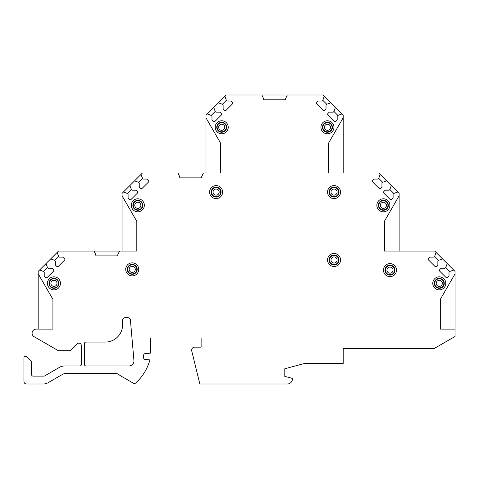 <?xml version="1.0" encoding="UTF-8"?>
<svg xmlns="http://www.w3.org/2000/svg" width="479" height="479" viewBox="0 0 479 479"><rect width="100%" height="100%" fill="white"/><g stroke="black" fill="none" stroke-linecap="round" stroke-linejoin="round"><path stroke-width="0.72" d="M122.067 195.809L122.067 251.068L136.808 251.068L136.808 221.346L122.067 195.809L122.067 193.366L123.426 192.001L127.378 193.444L128.097 194.163L128.097 198.114L129.36 199.372A1.269 1.269 0 0 0 131.156 199.372L137.263 193.265A1.269 1.269 0 0 0 137.263 191.468L136.006 190.205L132.054 190.205L131.336 189.486L129.899 185.535L134.569 180.858L138.527 182.301L139.245 183.02L139.245 186.972L140.503 188.229A1.269 1.269 0 0 0 142.299 188.229L148.412 182.122A1.269 1.269 0 0 0 148.412 180.32L147.149 179.062L143.197 179.062L142.479 178.344L141.042 174.392L142.401 173.033L177.984 173.033L179.769 176.847L179.769 177.865L201.629 177.865L201.629 176.847L203.407 173.033L220.687 173.033L220.687 143.305L205.946 117.768L205.946 115.331L207.311 113.966L211.263 115.409L211.981 116.128L211.981 120.079L213.239 121.337A1.269 1.269 0 0 0 215.035 121.337L221.148 115.229A1.269 1.269 0 0 0 221.148 113.433L219.891 112.17L215.933 112.17L215.215 111.451L213.778 107.5L218.454 102.823L222.406 104.266L223.124 104.985L223.124 108.937L224.382 110.194A1.269 1.269 0 0 0 226.178 110.194L232.291 104.087A1.269 1.269 0 0 0 232.291 102.284L231.034 101.027L227.076 101.027L226.357 100.309L224.92 96.357L226.286 94.998L261.869 94.998L263.648 98.812L263.648 99.824L285.508 99.824L285.508 98.806L287.286 94.998L322.87 94.998L324.235 96.357L322.798 100.309L322.08 101.027L318.122 101.027L316.864 102.284A1.269 1.269 0 0 0 316.864 104.087L322.978 110.194A1.269 1.269 0 0 0 324.774 110.194L326.031 108.937L326.031 104.985L326.75 104.266L330.702 102.823L335.378 107.5L333.941 111.451L333.222 112.17L329.265 112.17L328.007 113.433A1.269 1.269 0 0 0 328.007 115.229L334.12 121.337A1.269 1.269 0 0 0 335.917 121.337L337.174 120.079L337.174 116.128L337.893 115.409L341.844 113.966L343.209 115.331L343.209 117.756L328.462 143.293L328.462 173.033L378.793 173.033L380.158 174.392L378.715 178.344L377.997 179.062L374.045 179.062L372.788 180.32A1.269 1.269 0 0 0 372.788 182.122L378.895 188.229A1.269 1.269 0 0 0 380.691 188.229L381.955 186.972L381.955 183.02L382.673 182.301L386.625 180.858L391.301 185.535L389.858 189.486L389.14 190.205L385.188 190.205L383.93 191.468A1.269 1.269 0 0 0 383.93 193.265L390.038 199.372A1.269 1.269 0 0 0 391.84 199.372L393.097 198.114L393.097 194.163L393.816 193.444L397.768 192.001L399.127 193.366L399.127 195.791L384.386 221.328L384.386 251.068L434.716 251.068L436.076 252.427L434.639 256.379L433.92 257.097L429.962 257.097L428.705 258.355A1.269 1.269 0 0 0 428.705 260.157L434.818 266.264A1.269 1.269 0 0 0 436.614 266.264L437.872 265.007L437.872 261.055L438.59 260.337L442.542 258.894L447.218 263.57L445.781 267.522L445.063 268.24L441.105 268.24L439.848 269.503A1.269 1.269 0 0 0 439.848 271.3L445.961 277.407A1.269 1.269 0 0 0 447.757 277.407L449.015 276.149L449.015 272.198L449.733 271.479L453.691 270.036L455.05 271.401L455.05 273.838L440.309 299.375L440.309 329.103L455.05 329.103L455.05 273.838M34.123 336.695L58.42 350.73L70.203 350.73L77.059 343.874A2.545 2.545 0 0 1 81.394 345.67L81.394 364.447A1.527 1.527 0 0 1 79.873 365.968L64.599 365.968A10.167 10.167 0 0 0 59.516 367.333L44.637 375.919A1.527 1.527 0 0 1 43.876 376.123L33.099 376.123A1.527 1.527 0 0 1 31.578 374.602L31.578 362.016A1.527 1.527 0 0 0 31.129 360.938L26.938 356.747A1.527 1.527 0 0 0 25.86 356.298L25.477 356.298A1.527 1.527 0 0 0 23.95 357.825L23.95 381.464A2.545 2.545 0 0 0 26.495 384.002L43.128 384.002A10.167 10.167 0 0 0 48.211 382.643L62.725 374.267A5.083 5.083 0 0 1 65.264 373.584L115.906 373.584A5.083 5.083 0 0 1 119.229 374.823A10.167 10.167 0 0 0 120.798 375.931L133.144 383.062A2.545 2.545 0 0 0 136.174 382.703A50.84 50.84 0 0 0 149.951 359.897L145.065 359.472A1.527 1.527 0 0 1 143.67 357.951L143.67 355.155A1.527 1.527 0 0 1 145.065 353.634L150.28 353.179L150.28 337.994L201.12 337.994L201.12 347.149L194.69 347.149A3.048 3.048 0 0 0 191.726 350.927L199.845 384.002L287.34 384.002A5.083 5.083 0 0 0 292.424 378.919L292.424 378.422L284.795 376.38L284.795 368.752L304.716 363.417L343.209 363.417L343.209 348.682L433.902 348.682L455.05 336.474L455.05 329.103M38.182 329.103L38.182 273.802L52.93 299.363L52.93 329.103L36.159 329.103A4.066 4.066 0 0 0 34.123 336.689M38.182 273.802L38.182 271.401L39.547 270.036L43.499 271.479L44.218 272.198L44.218 276.149L45.475 277.407A1.269 1.269 0 0 0 47.271 277.407L53.385 271.3A1.269 1.269 0 0 0 53.385 269.503L52.127 268.24L48.169 268.24L47.451 267.522L46.014 263.57L50.69 258.894L54.642 260.337L55.36 261.055L55.36 265.007L56.618 266.264A1.269 1.269 0 0 0 58.42 266.264L64.527 260.157A1.269 1.269 0 0 0 64.527 258.355L63.27 257.097L59.318 257.097L58.6 256.379L57.157 252.427L58.522 251.068L94.106 251.068L95.884 254.876L95.884 255.894L117.744 255.894L117.744 254.876L119.522 251.068L136.808 251.068M215.197 127.276A6.514 6.514 0 0 0 221.705 133.791A6.514 6.514 0 0 0 228.22 127.276A6.514 6.514 0 0 0 221.705 120.762A6.514 6.514 0 0 0 215.197 127.276M209.604 192.097A6.514 6.514 0 0 0 216.113 198.605A6.514 6.514 0 0 0 222.627 192.097A6.514 6.514 0 0 0 216.113 185.583A6.514 6.514 0 0 0 209.604 192.097M131.312 205.311A6.514 6.514 0 0 0 137.826 211.826A6.514 6.514 0 0 0 144.341 205.311A6.514 6.514 0 0 0 137.826 198.797A6.514 6.514 0 0 0 131.312 205.311M125.72 269.366A6.514 6.514 0 0 0 132.234 275.88A6.514 6.514 0 0 0 138.748 269.366A6.514 6.514 0 0 0 132.234 262.857A6.514 6.514 0 0 0 125.72 269.366M47.433 283.346A6.514 6.514 0 0 0 53.941 289.861A6.514 6.514 0 0 0 60.456 283.346A6.514 6.514 0 0 0 53.941 276.832A6.514 6.514 0 0 0 47.433 283.346M320.936 127.276A6.514 6.514 0 0 0 327.45 133.791A6.514 6.514 0 0 0 333.959 127.276A6.514 6.514 0 0 0 327.45 120.762A6.514 6.514 0 0 0 320.936 127.276M327.546 192.097A6.514 6.514 0 0 0 334.055 198.605A6.514 6.514 0 0 0 340.569 192.097A6.514 6.514 0 0 0 334.055 185.583A6.514 6.514 0 0 0 327.546 192.097M376.859 205.311A6.514 6.514 0 0 0 383.368 211.826A6.514 6.514 0 0 0 389.882 205.311A6.514 6.514 0 0 0 383.368 198.797A6.514 6.514 0 0 0 376.859 205.311M327.546 259.959A6.514 6.514 0 0 0 334.055 266.474A6.514 6.514 0 0 0 340.569 259.959A6.514 6.514 0 0 0 334.055 253.451A6.514 6.514 0 0 0 327.546 259.959M383.463 270.132A6.514 6.514 0 0 0 389.978 276.64A6.514 6.514 0 0 0 396.492 270.132A6.514 6.514 0 0 0 389.978 263.618A6.514 6.514 0 0 0 383.463 270.132M432.776 283.346A6.514 6.514 0 0 0 439.291 289.861A6.514 6.514 0 0 0 445.805 283.346A6.514 6.514 0 0 0 439.291 276.832A6.514 6.514 0 0 0 432.776 283.346M122.6 320.206L122.612 324.768A17.286 17.286 0 0 1 105.542 342.066L85.969 342.066A1.527 1.527 0 0 0 84.448 343.587L84.448 364.435A1.527 1.527 0 0 0 85.969 365.956L128.881 365.956A5.083 5.083 0 0 0 133.94 360.43L130.402 319.984A2.545 2.545 0 0 0 127.869 317.661L125.115 317.661A2.545 2.545 0 0 0 122.576 320.206M216.748 127.276A4.958 4.958 0 0 0 221.705 132.234A4.958 4.958 0 0 0 226.663 127.276A4.958 4.958 0 0 0 221.705 122.319A4.958 4.958 0 0 0 216.748 127.276M217.131 127.276A4.574 4.574 0 0 1 221.705 122.702A4.574 4.574 0 0 1 226.28 127.276A4.574 4.574 0 0 1 221.705 131.851A4.574 4.574 0 0 1 217.131 127.276M211.161 192.097A4.958 4.958 0 0 0 216.113 197.049A4.958 4.958 0 0 0 221.07 192.097A4.958 4.958 0 0 0 216.113 187.139A4.958 4.958 0 0 0 211.161 192.097M211.538 192.097A4.574 4.574 0 0 1 216.113 187.517A4.574 4.574 0 0 1 220.687 192.097A4.574 4.574 0 0 1 216.113 196.671A4.574 4.574 0 0 1 211.538 192.097M132.869 205.311A4.958 4.958 0 0 0 137.826 210.269A4.958 4.958 0 0 0 142.784 205.311A4.958 4.958 0 0 0 137.826 200.354A4.958 4.958 0 0 0 132.869 205.311M133.252 205.311A4.574 4.574 0 0 1 137.826 200.737A4.574 4.574 0 0 1 142.401 205.311A4.574 4.574 0 0 1 137.826 209.886A4.574 4.574 0 0 1 133.252 205.311M127.276 269.366A4.958 4.958 0 0 0 132.234 274.323A4.958 4.958 0 0 0 137.192 269.366A4.958 4.958 0 0 0 132.234 264.408A4.958 4.958 0 0 0 127.276 269.366M127.659 269.366A4.574 4.574 0 0 1 132.234 264.791A4.574 4.574 0 0 1 136.808 269.366A4.574 4.574 0 0 1 132.234 273.94A4.574 4.574 0 0 1 127.659 269.366M48.99 283.346A4.958 4.958 0 0 0 53.941 288.304A4.958 4.958 0 0 0 58.899 283.346A4.958 4.958 0 0 0 53.941 278.389A4.958 4.958 0 0 0 48.99 283.346M49.367 283.346A4.574 4.574 0 0 1 53.941 278.772A4.574 4.574 0 0 1 58.522 283.346A4.574 4.574 0 0 1 53.941 287.921A4.574 4.574 0 0 1 49.367 283.346M322.493 127.276A4.958 4.958 0 0 0 327.45 132.234A4.958 4.958 0 0 0 332.408 127.276A4.958 4.958 0 0 0 327.45 122.319A4.958 4.958 0 0 0 322.493 127.276M322.876 127.276A4.574 4.574 0 0 1 327.45 122.702A4.574 4.574 0 0 1 332.025 127.276A4.574 4.574 0 0 1 327.45 131.851A4.574 4.574 0 0 1 322.876 127.276M329.103 192.097A4.958 4.958 0 0 0 334.055 197.049A4.958 4.958 0 0 0 339.012 192.097A4.958 4.958 0 0 0 334.055 187.139A4.958 4.958 0 0 0 329.103 192.097M329.48 192.097A4.574 4.574 0 0 1 334.055 187.517A4.574 4.574 0 0 1 338.635 192.097A4.574 4.574 0 0 1 334.055 196.671A4.574 4.574 0 0 1 329.48 192.097M378.41 205.311A4.958 4.958 0 0 0 383.368 210.269A4.958 4.958 0 0 0 388.325 205.311A4.958 4.958 0 0 0 383.368 200.354A4.958 4.958 0 0 0 378.41 205.311M378.793 205.311A4.574 4.574 0 0 1 383.368 200.737A4.574 4.574 0 0 1 387.942 205.311A4.574 4.574 0 0 1 383.368 209.886A4.574 4.574 0 0 1 378.793 205.311M329.103 259.959A4.958 4.958 0 0 0 334.055 264.917A4.958 4.958 0 0 0 339.012 259.959A4.958 4.958 0 0 0 334.055 255.008A4.958 4.958 0 0 0 329.103 259.959M329.48 259.959A4.574 4.574 0 0 1 334.055 255.385A4.574 4.574 0 0 1 338.635 259.959A4.574 4.574 0 0 1 334.055 264.54A4.574 4.574 0 0 1 329.48 259.959M385.02 270.132A4.958 4.958 0 0 0 389.978 275.084A4.958 4.958 0 0 0 394.935 270.132A4.958 4.958 0 0 0 389.978 265.174A4.958 4.958 0 0 0 385.02 270.132M385.403 270.132A4.574 4.574 0 0 1 389.978 265.552A4.574 4.574 0 0 1 394.552 270.132A4.574 4.574 0 0 1 389.978 274.707A4.574 4.574 0 0 1 385.403 270.132M434.333 283.346A4.958 4.958 0 0 0 439.291 288.304A4.958 4.958 0 0 0 444.249 283.346A4.958 4.958 0 0 0 439.291 278.389A4.958 4.958 0 0 0 434.333 283.346M434.716 283.346A4.574 4.574 0 0 1 439.291 278.772A4.574 4.574 0 0 1 443.865 283.346A4.574 4.574 0 0 1 439.291 287.921A4.574 4.574 0 0 1 434.716 283.346M447.218 263.57L453.691 270.036M436.076 252.427L442.542 258.894M445.781 267.522L449.733 271.479M434.639 256.379L438.59 260.337M399.127 251.068L399.127 195.791M391.301 185.535L397.768 192.001M380.158 174.392L386.625 180.858M389.858 189.486L393.816 193.444M378.715 178.344L382.673 182.301M343.209 173.033L343.209 117.756M335.378 107.5L341.844 113.966M324.235 96.357L330.702 102.823M333.941 111.451L337.893 115.409M322.798 100.309L326.75 104.266M261.869 94.998L287.286 94.998M218.454 102.823L224.92 96.357M207.311 113.966L213.778 107.5M222.406 104.266L226.357 100.309M211.263 115.409L215.215 111.451M205.946 173.033L205.946 117.768M177.984 173.033L203.407 173.033M134.569 180.858L141.042 174.392M123.426 192.001L129.899 185.535M138.527 182.301L142.479 178.344M127.378 193.444L131.336 189.486M94.106 251.068L119.522 251.068M50.69 258.894L57.157 252.427M39.547 270.036L46.014 263.57M54.642 260.337L58.6 256.379M43.499 271.479L47.451 267.522M218.658 127.276A3.048 3.048 0 0 1 221.705 124.229A3.048 3.048 0 0 1 224.759 127.276A3.048 3.048 0 0 1 221.705 130.33A3.048 3.048 0 0 1 218.658 127.276M213.065 192.097A3.048 3.048 0 0 1 216.113 189.043A3.048 3.048 0 0 1 219.166 192.097A3.048 3.048 0 0 1 216.113 195.145A3.048 3.048 0 0 1 213.065 192.097M134.773 205.311A3.048 3.048 0 0 1 137.826 202.264A3.048 3.048 0 0 1 140.874 205.311A3.048 3.048 0 0 1 137.826 208.365A3.048 3.048 0 0 1 134.773 205.311M129.18 269.366A3.048 3.048 0 0 1 132.234 266.318A3.048 3.048 0 0 1 135.282 269.366A3.048 3.048 0 0 1 132.234 272.419A3.048 3.048 0 0 1 129.18 269.366M50.894 283.346A3.048 3.048 0 0 1 53.941 280.299A3.048 3.048 0 0 1 56.995 283.346A3.048 3.048 0 0 1 53.941 286.4A3.048 3.048 0 0 1 50.894 283.346M324.397 127.276A3.048 3.048 0 0 1 327.45 124.229A3.048 3.048 0 0 1 330.498 127.276A3.048 3.048 0 0 1 327.45 130.33A3.048 3.048 0 0 1 324.397 127.276M331.007 192.097A3.048 3.048 0 0 1 334.055 189.043A3.048 3.048 0 0 1 337.108 192.097A3.048 3.048 0 0 1 334.055 195.145A3.048 3.048 0 0 1 331.007 192.097M380.32 205.311A3.048 3.048 0 0 1 383.368 202.264A3.048 3.048 0 0 1 386.421 205.311A3.048 3.048 0 0 1 383.368 208.365A3.048 3.048 0 0 1 380.32 205.311M331.007 259.959A3.048 3.048 0 0 1 334.055 256.912A3.048 3.048 0 0 1 337.108 259.959A3.048 3.048 0 0 1 334.055 263.013A3.048 3.048 0 0 1 331.007 259.959M386.93 270.132A3.048 3.048 0 0 1 389.978 267.078A3.048 3.048 0 0 1 393.031 270.132A3.048 3.048 0 0 1 389.978 273.18A3.048 3.048 0 0 1 386.93 270.132M436.237 283.346A3.048 3.048 0 0 1 439.291 280.299A3.048 3.048 0 0 1 442.339 283.346A3.048 3.048 0 0 1 439.291 286.4A3.048 3.048 0 0 1 436.237 283.346"/></g></svg>
